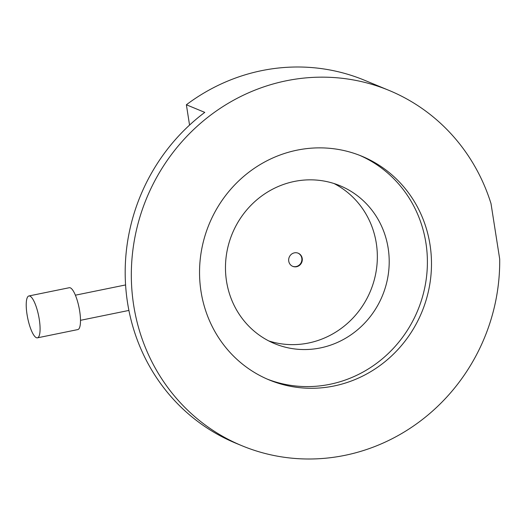 <?xml version="1.0" encoding="UTF-8"?>
<svg xmlns="http://www.w3.org/2000/svg" width="526" height="526" viewBox="0 0 526 526"><rect width="100%" height="100%" fill="white"/><g stroke="black" fill="none" stroke-linecap="round" stroke-linejoin="round"><path stroke-width="0.79" d="M344.839 455.358A192.286 182.772 -67.5 0 1 241.953 445.739A192.286 182.772 -67.5 0 1 132.769 250.994A192.286 182.772 -67.5 0 1 286.19 80.8A192.286 182.772 -67.5 0 1 389.076 90.419A192.286 182.772 -67.5 0 1 491.008 203.601L499.7 259.094A192.286 182.772 -67.5 0 1 344.839 455.358M241.953 445.739L235.819 443.201A192.286 182.772 -67.5 0 1 126.043 290.753A192.286 182.772 -67.5 0 1 204.772 112.38L186.375 104.766A192.286 182.772 -67.5 0 1 261.659 70.642A192.286 182.772 -67.5 0 1 364.544 80.261L389.076 90.419M297.052 150.16A121.072 115.082 -67.5 0 1 361.829 156.215A121.072 115.082 -67.5 0 1 430.577 278.833A121.072 115.082 -67.5 0 1 333.977 385.992A121.072 115.082 -67.5 0 1 269.2 379.936A121.072 115.082 -67.5 0 1 200.452 257.326A121.072 115.082 -67.5 0 1 297.052 150.16M359.777 155.394A121.072 115.082 -67.5 0 1 426.343 278.293A121.072 115.082 -67.5 0 1 329.894 384.302A121.072 115.082 -67.5 0 1 267.162 379.075M186.375 104.766L189.557 125.083M296.565 266.721A7.121 6.772 112.5 0 0 302.253 260.416A7.121 6.772 112.5 0 0 298.203 253.203A7.121 6.772 112.5 0 0 294.396 252.848A7.121 6.772 112.5 0 0 288.715 259.154A7.121 6.772 112.5 0 0 292.758 266.366A7.121 6.772 112.5 0 0 296.565 266.721M297.999 253.124A7.121 6.772 -67.5 0 1 301.825 260.363A7.121 6.772 -67.5 0 1 296.158 266.55A7.121 6.772 -67.5 0 1 292.555 266.274M36.406 337.712A21.362 5.589 78.5 0 1 27.326 316.185A21.362 5.589 78.5 0 1 28.871 295.967A21.362 5.589 78.5 0 1 29.89 296.092A21.362 5.589 78.5 0 1 38.977 317.612A21.362 5.589 78.5 0 1 37.425 337.837A21.362 5.589 78.5 0 1 36.406 337.712M28.871 295.967L69.287 287.715A21.362 5.589 78.5 0 1 70.3 287.84A21.362 5.589 78.5 0 1 79.387 309.36A21.362 5.589 78.5 0 1 77.835 329.578L37.425 337.837M320.373 347.929A85.462 81.234 112.5 0 0 388.563 272.284A85.462 81.234 112.5 0 0 340.033 185.731A85.462 81.234 112.5 0 0 294.304 181.457A85.462 81.234 112.5 0 0 226.114 257.102A85.462 81.234 112.5 0 0 274.644 343.656A85.462 81.234 112.5 0 0 320.373 347.929M268.819 340.953A85.462 81.234 112.5 0 0 308.519 343.018A85.462 81.234 112.5 0 0 376.235 270.712A85.462 81.234 112.5 0 0 334.003 183.521M75.376 295.191L125.582 284.941M80.504 320.314L128.909 310.425"/></g></svg>

